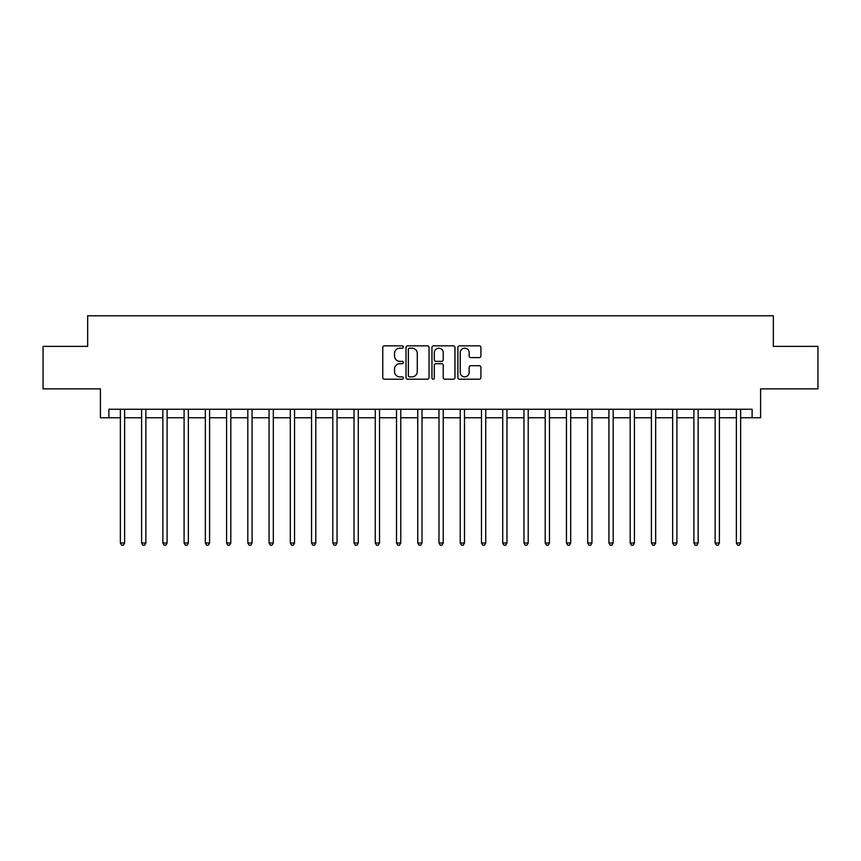 <?xml version="1.0" encoding="UTF-8"?>
<svg xmlns="http://www.w3.org/2000/svg" width="861" height="861" viewBox="0 0 861 861"><rect width="100%" height="100%" fill="white"/><g stroke="black" fill="none" stroke-linecap="round" stroke-linejoin="round"><path stroke-width="1.29" d="M403.314 347.015A1.162 1.162 0 0 0 402.141 345.842L384.426 345.842A1.668 1.668 0 0 0 382.758 347.51L382.758 377.538A1.668 1.668 0 0 0 384.426 379.206L402.141 379.206A1.162 1.162 0 0 0 403.314 378.044A1.162 1.162 0 0 0 402.141 376.87L399.848 376.87A5.338 5.338 0 0 1 394.51 371.532L394.51 369.035A5.338 5.338 0 0 1 399.848 363.697L402.141 363.697A1.162 1.162 0 0 0 403.314 362.524A1.162 1.162 0 0 0 402.141 361.362L399.848 361.362A5.338 5.338 0 0 1 394.51 356.024L394.51 353.516A5.338 5.338 0 0 1 399.848 348.178L402.141 348.178A1.162 1.162 0 0 0 403.314 347.015M479.243 357.606A1.668 1.668 0 0 0 480.912 355.937L480.912 347.51A1.668 1.668 0 0 0 479.243 345.842L459.57 345.842A1.668 1.668 0 0 0 457.901 347.51L457.901 377.538A1.668 1.668 0 0 0 459.57 379.206L479.243 379.206A1.668 1.668 0 0 0 480.912 377.538L480.912 367.367A1.668 1.668 0 0 0 479.243 365.699L470.827 365.699A1.668 1.668 0 0 0 469.159 367.367L469.159 372.404A4.466 4.466 0 0 1 464.692 376.87A4.466 4.466 0 0 1 460.237 372.404L460.237 352.644A4.466 4.466 0 0 1 464.692 348.178A4.466 4.466 0 0 1 469.159 352.644L469.159 355.937A1.668 1.668 0 0 0 470.827 357.606L479.243 357.606M108.895 417.757L108.895 409.255L752.105 409.255L752.105 417.757L760.597 417.757L760.597 388.871L817.95 388.871L817.95 346.38L773.339 346.38L773.339 315.793L87.661 315.793L87.661 346.38L43.05 346.38L43.05 388.871L100.403 388.871L100.403 417.757L120.368 417.757M429.036 347.51A1.668 1.668 0 0 0 427.368 345.842L407.694 345.842A1.668 1.668 0 0 0 406.026 347.51L406.026 377.538A1.668 1.668 0 0 0 407.694 379.206L427.368 379.206A1.668 1.668 0 0 0 429.036 377.538L429.036 347.51M433.632 345.842L453.306 345.842A1.668 1.668 0 0 1 454.974 347.51L454.974 377.538A1.668 1.668 0 0 1 453.306 379.206L444.889 379.206A1.668 1.668 0 0 1 443.221 377.538L443.221 365.365A1.668 1.668 0 0 0 441.553 363.697L435.967 363.697A1.668 1.668 0 0 0 434.299 365.365L434.299 378.044A1.162 1.162 0 0 1 433.126 379.206A1.162 1.162 0 0 1 431.964 378.044L431.964 347.51A1.668 1.668 0 0 1 433.632 345.842M124.619 417.757L141.613 417.757M145.864 417.757L162.858 417.757M167.099 417.757L184.093 417.757M188.344 417.757L205.338 417.757M209.589 417.757L226.583 417.757M230.823 417.757L247.817 417.757M252.069 417.757L269.062 417.757M273.314 417.757L290.308 417.757M294.548 417.757L311.542 417.757M315.793 417.757L332.787 417.757M337.038 417.757L354.032 417.757M358.273 417.757L375.267 417.757M379.518 417.757L396.512 417.757M400.763 417.757L417.757 417.757M422.008 417.757L438.992 417.757M443.243 417.757L460.237 417.757M464.488 417.757L481.482 417.757M485.733 417.757L502.727 417.757M506.968 417.757L523.962 417.757M528.213 417.757L545.207 417.757M549.458 417.757L566.452 417.757M570.692 417.757L587.686 417.757M591.938 417.757L608.931 417.757M613.183 417.757L630.177 417.757M634.417 417.757L651.411 417.757M655.662 417.757L672.656 417.757M676.907 417.757L693.901 417.757M698.142 417.757L715.136 417.757M719.387 417.757L736.381 417.757M740.632 417.757L752.105 417.757M409.524 348.178A1.162 1.162 0 0 0 408.362 349.351L408.362 375.708A1.162 1.162 0 0 0 409.524 376.87L411.945 376.87A5.338 5.338 0 0 0 417.284 371.532L417.284 353.516A5.338 5.338 0 0 0 411.945 348.178L409.524 348.178M443.221 352.73A4.466 4.466 0 0 0 438.755 348.264A4.466 4.466 0 0 0 434.299 352.73L434.299 359.694A1.668 1.668 0 0 0 435.967 361.362L441.553 361.362A1.668 1.668 0 0 0 443.221 359.694L443.221 352.73M124.823 409.255L124.737 409.47A1.7 1.7 90 0 0 124.619 410.105L124.619 543L120.368 543L120.368 410.105A1.7 1.7 90 0 0 120.249 409.47L120.163 409.255M124.619 543L123.349 545.207L121.649 545.207L120.368 543M146.069 409.255L145.983 409.47A1.7 1.7 90.2 0 0 145.864 410.105L145.864 543L141.613 543L141.613 410.105A1.7 1.7 90.2 0 0 141.484 409.47L141.398 409.255M145.864 543L144.583 545.207L142.883 545.207L141.613 543M167.314 409.255L167.228 409.47A1.7 1.7 90.2 0 0 167.099 410.105L167.099 543L162.858 543L162.858 410.105A1.7 1.7 90.2 0 0 162.729 409.47L162.643 409.255M167.099 543L165.829 545.207L164.128 545.207L162.858 543M188.548 409.255L188.462 409.47A1.7 1.7 90.2 0 0 188.344 410.105L188.344 543L184.093 543L184.093 410.105A1.7 1.7 90.2 0 0 183.974 409.47L183.888 409.255M188.344 543L187.074 545.207L185.373 545.207L184.093 543M209.793 409.255L209.707 409.47A1.7 1.7 90.2 0 0 209.589 410.105L209.589 543L205.338 543L205.338 410.105A1.7 1.7 90.2 0 0 205.219 409.47L205.122 409.255M209.589 543L208.308 545.207L206.608 545.207L205.338 543M231.039 409.255L230.952 409.47A1.7 1.7 90.2 0 0 230.823 410.105L230.823 543L226.583 543L226.583 410.105A1.7 1.7 90.2 0 0 226.454 409.47L226.368 409.255M230.823 543L229.553 545.207L227.853 545.207L226.583 543M252.284 409.255L252.187 409.47A1.7 1.7 90.2 0 0 252.069 410.105L252.069 543L247.817 543L247.817 410.105A1.7 1.7 90.2 0 0 247.699 409.47L247.613 409.255M252.069 543L250.799 545.207L249.098 545.207L247.817 543M273.518 409.255L273.432 409.47A1.7 1.7 90.2 0 0 273.314 410.105L273.314 543L269.062 543L269.062 410.105A1.7 1.7 90.2 0 0 268.944 409.47L268.858 409.255M273.314 543L272.033 545.207L270.332 545.207L269.062 543M294.763 409.255L294.677 409.47A1.7 1.7 90.2 0 0 294.548 410.105L294.548 543L290.308 543L290.308 410.105A1.7 1.7 90.2 0 0 290.179 409.47L290.092 409.255M294.548 543L293.278 545.207L291.578 545.207L290.308 543M316.009 409.255L315.922 409.47A1.7 1.7 90.2 0 0 315.793 410.105L315.793 543L311.542 543L311.542 410.105A1.7 1.7 90.2 0 0 311.424 409.47L311.338 409.255M315.793 543L314.523 545.207L312.823 545.207L311.542 543M337.243 409.255L337.157 409.47A1.7 1.7 90.2 0 0 337.038 410.105L337.038 543L332.787 543L332.787 410.105A1.7 1.7 90.2 0 0 332.669 409.47L332.583 409.255M337.038 543L335.758 545.207L334.057 545.207L332.787 543M358.488 409.255L358.402 409.47A1.7 1.7 90.2 0 0 358.273 410.105L358.273 543L354.032 543L354.032 410.105A1.7 1.7 90.2 0 0 353.903 409.47L353.817 409.255M358.273 543L357.003 545.207L355.302 545.207L354.032 543M379.733 409.255L379.647 409.47A1.7 1.7 90.2 0 0 379.518 410.105L379.518 543L375.267 543L375.267 410.105A1.7 1.7 90.2 0 0 375.148 409.47L375.062 409.255M379.518 543L378.248 545.207L376.548 545.207L375.267 543M400.968 409.255L400.882 409.47A1.7 1.7 90.2 0 0 400.763 410.105L400.763 543L396.512 543L396.512 410.105A1.7 1.7 90.2 0 0 396.394 409.47L396.308 409.255M400.763 543L399.482 545.207L397.793 545.207L396.512 543M422.213 409.255L422.127 409.47A1.7 1.7 90.2 0 0 422.008 410.105L422.008 543L417.757 543L417.757 410.105A1.7 1.7 90.2 0 0 417.628 409.47L417.542 409.255M422.008 543L420.728 545.207L419.027 545.207L417.757 543M443.458 409.255L443.372 409.47A1.7 1.7 90.2 0 0 443.243 410.105L443.243 543L438.992 543L438.992 410.105A1.7 1.7 90.2 0 0 438.873 409.47L438.787 409.255M443.243 543L441.973 545.207L440.272 545.207L438.992 543M464.692 409.255L464.606 409.47A1.7 1.7 90.2 0 0 464.488 410.105L464.488 543L460.237 543L460.237 410.105A1.7 1.7 90.2 0 0 460.118 409.47L460.032 409.255M464.488 543L463.207 545.207L461.518 545.207L460.237 543M485.938 409.255L485.852 409.47A1.7 1.7 90.2 0 0 485.733 410.105L485.733 543L481.482 543L481.482 410.105A1.7 1.7 90.2 0 0 481.353 409.47L481.267 409.255M485.733 543L484.452 545.207L482.752 545.207L481.482 543M507.183 409.255L507.097 409.47A1.7 1.7 90.2 0 0 506.968 410.105L506.968 543L502.727 543L502.727 410.105A1.7 1.7 90.2 0 0 502.598 409.47L502.512 409.255M506.968 543L505.698 545.207L503.997 545.207L502.727 543M528.417 409.255L528.331 409.47A1.7 1.7 90.2 0 0 528.213 410.105L528.213 543L523.962 543L523.962 410.105A1.7 1.7 90.2 0 0 523.843 409.47L523.757 409.255M528.213 543L526.943 545.207L525.242 545.207L523.962 543M549.662 409.255L549.576 409.47A1.7 1.7 90.2 0 0 549.458 410.105L549.458 543L545.207 543L545.207 410.105A1.7 1.7 90.2 0 0 545.078 409.47L544.991 409.255M549.458 543L548.177 545.207L546.477 545.207L545.207 543M570.908 409.255L570.821 409.47A1.7 1.7 90.2 0 0 570.692 410.105L570.692 543L566.452 543L566.452 410.105A1.7 1.7 90.2 0 0 566.323 409.47L566.237 409.255M570.692 543L569.422 545.207L567.722 545.207L566.452 543M592.142 409.255L592.056 409.47A1.7 1.7 90.2 0 0 591.938 410.105L591.938 543L587.686 543L587.686 410.105A1.7 1.7 90.2 0 0 587.568 409.47L587.482 409.255M591.938 543L590.668 545.207L588.967 545.207L587.686 543M613.387 409.255L613.301 409.47A1.7 1.7 90.2 0 0 613.183 410.105L613.183 543L608.931 543L608.931 410.105A1.7 1.7 90.2 0 0 608.813 409.47L608.716 409.255M613.183 543L611.902 545.207L610.201 545.207L608.931 543M634.632 409.255L634.546 409.47A1.7 1.7 90.2 0 0 634.417 410.105L634.417 543L630.177 543L630.177 410.105A1.7 1.7 90.2 0 0 630.048 409.47L629.961 409.255M634.417 543L633.147 545.207L631.447 545.207L630.177 543M655.878 409.255L655.781 409.47A1.7 1.7 90.2 0 0 655.662 410.105L655.662 543L651.411 543L651.411 410.105A1.7 1.7 90.2 0 0 651.293 409.47L651.207 409.255M655.662 543L654.392 545.207L652.692 545.207L651.411 543M677.112 409.255L677.026 409.47A1.7 1.7 90.2 0 0 676.907 410.105L676.907 543L672.656 543L672.656 410.105A1.7 1.7 90.2 0 0 672.538 409.47L672.452 409.255M676.907 543L675.627 545.207L673.926 545.207L672.656 543M698.357 409.255L698.271 409.47A1.7 1.7 90.2 0 0 698.142 410.105L698.142 543L693.901 543L693.901 410.105A1.7 1.7 90.2 0 0 693.772 409.47L693.686 409.255M698.142 543L696.872 545.207L695.171 545.207L693.901 543M719.602 409.255L719.516 409.47A1.7 1.7 90.2 0 0 719.387 410.105L719.387 543L715.136 543L715.136 410.105A1.7 1.7 90.2 0 0 715.017 409.47L714.931 409.255M719.387 543L718.117 545.207L716.417 545.207L715.136 543M740.837 409.255L740.751 409.47A1.7 1.7 90.2 0 0 740.632 410.105L740.632 543L736.381 543L736.381 410.105A1.7 1.7 90.2 0 0 736.263 409.47L736.177 409.255M740.632 543L739.351 545.207L737.651 545.207L736.381 543"/></g></svg>
